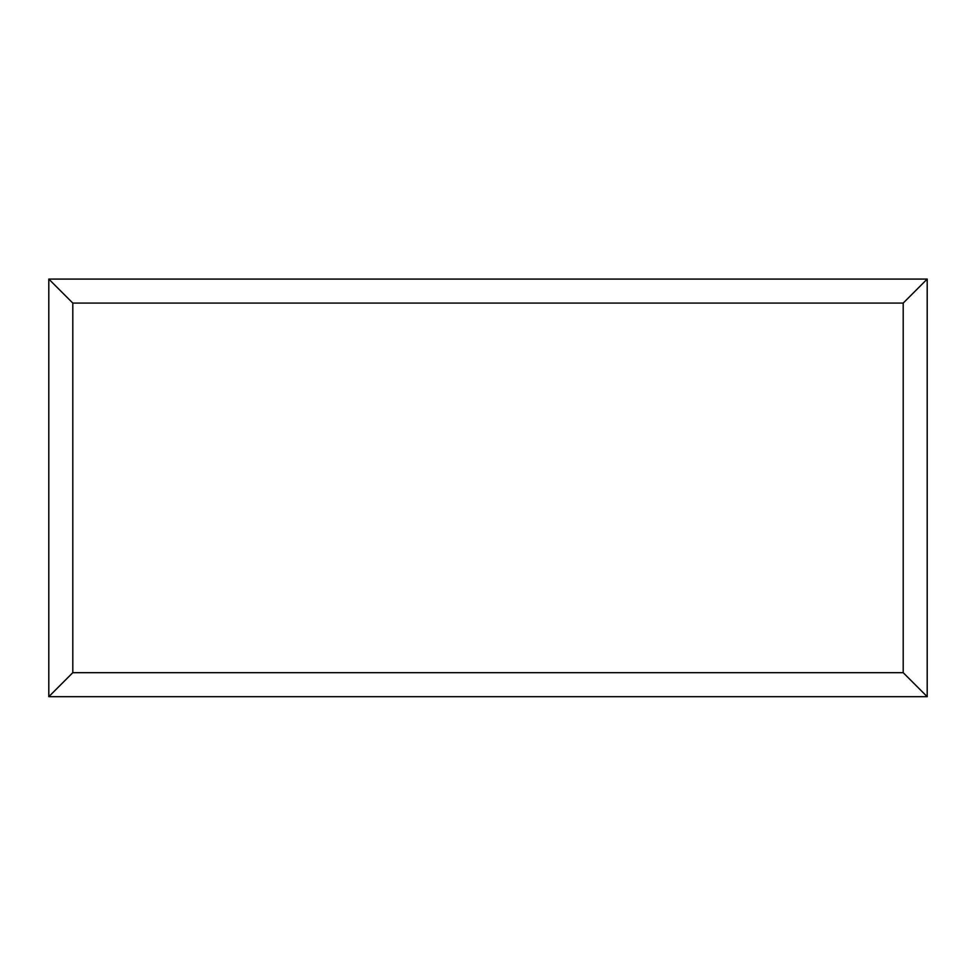 <?xml version="1.0" encoding="UTF-8"?>
<svg xmlns="http://www.w3.org/2000/svg" width="976" height="976" viewBox="0 0 976 976"><rect width="100%" height="100%" fill="white"/><g stroke="black" fill="none" stroke-linecap="round" stroke-linejoin="round"><path stroke-width="1.46" d="M927.2 696.681L48.8 696.681L48.8 279.075L927.2 279.075L927.2 696.681L903.203 672.684L903.203 303.085L927.2 279.075M48.8 696.681L72.797 672.684L903.203 672.684M903.203 303.085L72.797 303.085L48.8 279.075M739.247 696.681L236.863 696.681M72.797 303.085L72.797 672.684"/></g></svg>
